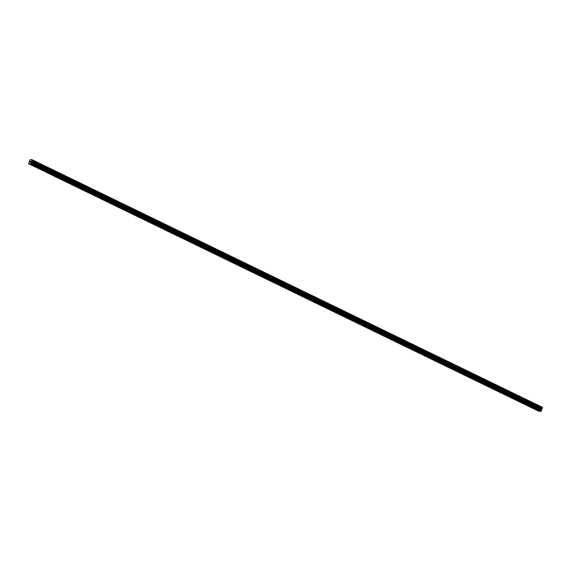 <?xml version="1.0" encoding="UTF-8"?>
<svg xmlns="http://www.w3.org/2000/svg" width="571" height="571" viewBox="0 0 571 571"><rect width="100%" height="100%" fill="white"/><g stroke="black" fill="none" stroke-linecap="round" stroke-linejoin="round"><path stroke-width="0.86" d="M33.018 165.24L32.133 165.012L33.018 165.24M45.316 171.207L44.431 170.979L45.316 171.207M57.614 177.174L56.722 176.946L57.614 177.174M69.912 183.141L69.02 182.906L69.912 183.141M82.203 189.108L81.318 188.873L82.203 189.108M94.501 195.068L93.615 194.839L94.501 195.068M106.798 201.035L105.913 200.806L106.798 201.035M119.096 207.002L118.211 206.773L119.096 207.002M131.394 212.969L130.502 212.733L131.394 212.969M143.692 218.936L142.8 218.7L143.692 218.936M155.983 224.903L155.098 224.667L155.983 224.903M168.281 230.862L167.396 230.634L168.281 230.862M180.579 236.829L179.694 236.601L180.579 236.829M192.877 242.796L191.984 242.568L192.877 242.796M205.175 248.763L204.282 248.528L205.175 248.763M217.465 254.73L216.58 254.495L217.465 254.73M229.763 260.69L228.878 260.462L229.763 260.69M242.061 266.657L241.176 266.429L242.061 266.657M254.359 272.624L253.474 272.396L254.359 272.624M266.657 278.591L265.765 278.355L266.657 278.591M278.955 284.558L278.063 284.322L278.955 284.558M291.246 290.525L290.361 290.289L291.246 290.525M303.544 296.485L302.659 296.256L303.544 296.485M315.842 302.452L314.956 302.223L315.842 302.452M328.139 308.419L327.254 308.19L328.139 308.419M340.437 314.385L339.545 314.15L340.437 314.385M352.735 320.352L351.843 320.117L352.735 320.352M365.026 326.312L364.141 326.084L365.026 326.312M377.324 332.279L376.439 332.051L377.324 332.279M389.622 338.246L388.737 338.018L389.622 338.246M401.92 344.213L401.035 343.978L401.92 344.213M414.218 350.18L413.325 349.944L414.218 350.18M426.516 356.14L425.623 355.911L426.516 356.14M438.806 362.107L437.921 361.878L438.806 362.107M451.104 368.074L450.219 367.845L451.104 368.074M463.402 374.041L462.517 373.812L463.402 374.041M475.7 380.008L474.815 379.772L475.7 380.008M487.998 385.975L487.106 385.739L487.998 385.975M500.289 391.934L499.404 391.706L500.289 391.934M512.587 397.901L511.702 397.673L512.587 397.901M524.885 403.868L524 403.64L524.885 403.868M537.183 409.835L536.297 409.6L537.183 409.835M30.22 162.057L30.27 161.308L29.97 162.107M30.827 161.322L30.656 161.779M30.641 162.064L30.805 161.372L30.342 162.114M28.579 163.727L30.713 163.77L31.162 162.921L541.472 410.492L542.371 407.266L32.062 159.694L30.342 159.659L29.835 160.223L28.579 163.727L538.888 411.298L541.03 411.341L541.472 410.492M32.062 159.694L31.162 162.921M542.429 407.808L32.112 160.237M30.92 163.534L541.237 411.113M30.713 163.77L541.03 411.341M31.519 161.229L541.829 408.807M31.576 161.15L541.886 408.729M32.069 159.866L542.379 407.437M32.069 159.787L542.386 407.359M31.184 162.756L541.501 410.328M31.105 162.093L541.415 409.664M31.134 161.928L541.444 409.5M31.269 161.564L541.579 409.136M31.369 161.4L541.679 408.972M31.905 160.786L542.214 408.365M31.947 160.758L542.257 408.329M31.983 160.722L542.293 408.294M32.033 160.637L542.343 408.208M32.126 160.394L542.436 407.965M32.14 160.308L542.45 407.88M32.133 160.265L542.443 407.844"/></g></svg>
